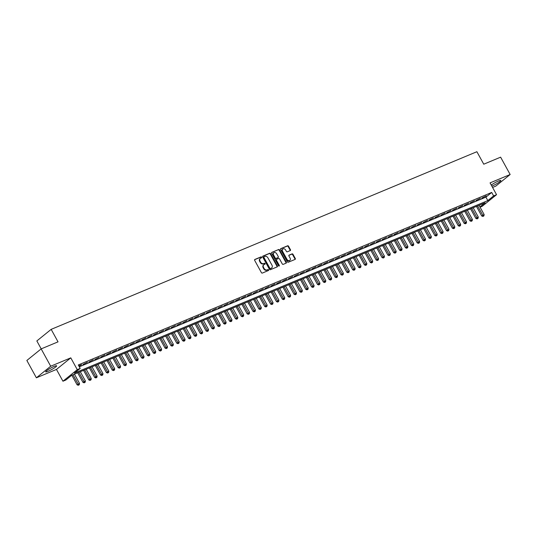 <?xml version="1.0" encoding="UTF-8"?>
<svg xmlns="http://www.w3.org/2000/svg" width="537" height="537" viewBox="0 0 537 537"><rect width="100%" height="100%" fill="white"/><g stroke="black" fill="none" stroke-linecap="round" stroke-linejoin="round"><path stroke-width="0.81" d="M261.653 257.203A0.55 0.43 51 0 0 260.989 256.894L254.867 259.445A0.785 0.611 51 0 0 254.666 260.364L261.405 272.621A0.785 0.611 51 0 0 262.358 273.065L268.473 270.507A0.55 0.43 51 0 0 267.95 269.554L267.158 269.889A2.51 1.967 51 0 1 264.117 268.473L263.553 267.453A2.51 1.967 51 0 1 263.821 264.734A2.51 1.967 51 0 1 264.197 264.506L264.989 264.177A0.55 0.43 51 0 0 264.466 263.224L263.674 263.553A2.51 1.967 51 0 1 260.633 262.143L260.076 261.123A2.51 1.967 51 0 1 260.338 258.404A2.51 1.967 51 0 1 260.72 258.176L261.512 257.847A0.55 0.43 51 0 0 261.653 257.203M261.324 257.921A0.55 0.43 51 0 0 260.599 257.203L254.605 259.707M268.285 270.588A0.55 0.43 51 0 0 267.56 269.869L267.158 269.889M264.808 264.251A0.55 0.43 51 0 0 264.083 263.539L263.674 263.553M491.845 186.124A6.236 0.866 151.2 0 0 492.348 185.923A6.236 0.866 151.2 0 0 498.148 182.842A6.236 0.866 151.2 0 0 500.833 180.479A6.236 0.866 151.2 0 0 498.39 181.043A6.236 0.866 151.2 0 0 491.248 185.043M54.183 366.395A6.236 0.866 151.2 0 0 48.39 369.476A6.236 0.866 151.2 0 0 45.705 371.839A6.236 0.866 151.2 0 0 48.149 371.275A6.236 0.866 151.2 0 0 53.948 368.194A6.236 0.866 151.2 0 0 56.633 365.831A6.236 0.866 151.2 0 0 54.183 366.395M290.235 250.591A0.785 0.611 51 0 0 290.436 249.671L288.544 246.228A0.785 0.611 51 0 0 287.59 245.792L280.804 248.624A0.785 0.611 51 0 0 280.603 249.544L287.335 261.801A0.785 0.611 51 0 0 288.288 262.244L295.082 259.405A0.785 0.611 51 0 0 295.283 258.485L293.001 254.33A0.785 0.611 51 0 0 292.047 253.894L289.141 255.102A0.785 0.611 51 0 0 288.94 256.028L290.074 258.089A2.101 1.645 51 0 1 289.852 260.358A2.101 1.645 51 0 1 286.993 259.371L282.556 251.303A2.101 1.645 51 0 1 282.777 249.027A2.101 1.645 51 0 1 285.637 250.014L286.375 251.363A0.785 0.611 51 0 0 287.322 251.799L290.235 250.591M79.308 366.798L485.904 197.133L491.711 192.441L493.617 195.911L496.55 194.683L482.233 206.262L480.071 207.168M41.168 348.889L50.7 366.227L36.382 377.806L26.85 360.461L41.168 348.889L58.03 341.854L51.163 329.362L476.89 151.716L483.756 164.201L500.618 157.166L510.15 174.512L490.066 182.889L496.55 194.683M36.382 377.806L56.466 369.429L70.783 357.85L50.7 366.227M70.783 357.85L77.268 369.644L80.201 368.416L74.395 373.114L487.811 200.603L493.617 195.911M491.711 192.441L78.295 364.952L80.201 368.416M270.641 253.699A0.785 0.611 51 0 0 269.695 253.256L262.902 256.095A0.785 0.611 51 0 0 262.7 257.015L269.44 269.272A0.785 0.611 51 0 0 270.386 269.708L277.179 266.876A0.785 0.611 51 0 0 277.381 265.956L270.641 253.699L270.252 254.014A0.785 0.611 51 0 0 269.305 253.571L262.64 256.35M271.85 252.356L278.643 249.524A0.785 0.611 51 0 1 279.589 249.967L286.328 262.224A0.785 0.611 51 0 1 286.127 263.143L283.221 264.358A0.785 0.611 51 0 1 282.274 263.915L279.542 258.941A0.785 0.611 51 0 0 278.589 258.505L276.662 259.311A0.785 0.611 51 0 0 276.461 260.23L279.307 265.406A0.55 0.43 51 0 1 278.502 265.741L271.648 253.276A0.785 0.611 51 0 1 271.85 252.356L271.635 252.531M492.57 187.453L495.832 186.091L510.15 174.512M78.952 366.153L81.644 364.65L78.785 365.845M87.511 362.2L83.027 364.455L87.511 362.2M93.378 359.756L88.887 362.005L93.378 359.756M99.238 357.306L94.754 359.562L99.238 357.306M105.104 354.863L100.614 357.112L105.104 354.863M110.964 352.413L106.48 354.662L110.964 352.413M116.831 349.97L112.347 352.218L116.831 349.97M122.698 347.52L118.207 349.768L122.698 347.52M128.558 345.076L124.074 347.325L128.558 345.076M134.425 342.626L129.934 344.875L134.425 342.626M140.285 340.183L135.801 342.431L140.285 340.183M146.151 337.733L141.667 339.981L146.151 337.733M152.018 335.283L147.527 337.538L152.018 335.283M157.878 332.839L153.394 335.088L157.878 332.839M163.745 330.389L159.254 332.645L163.745 330.389M169.605 327.946L165.121 330.195L169.605 327.946M175.471 325.496L170.988 327.751L175.471 325.496M181.338 323.052L176.848 325.301L181.338 323.052M187.198 320.602L182.714 322.858L187.198 320.602M193.065 318.159L188.574 320.408L193.065 318.159M198.925 315.709L194.441 317.958L198.925 315.709M204.792 313.266L200.308 315.514L204.792 313.266M210.658 310.816L206.168 313.064L210.658 310.816M216.518 308.372L212.034 310.621L216.518 308.372M222.385 305.922L217.901 308.171L222.385 305.922M228.245 303.472L223.761 305.728L228.245 303.472M234.112 301.029L229.628 303.277L234.112 301.029M239.979 298.579L235.488 300.834L239.979 298.579M245.839 296.135L241.355 298.384L245.839 296.135M251.705 293.685L247.221 295.941L251.705 293.685M257.565 291.242L253.081 293.491L257.565 291.242M263.432 288.792L258.948 291.047L263.432 288.792M269.299 286.349L264.808 288.597L269.299 286.349M275.159 283.898L270.675 286.147L275.159 283.898M281.026 281.455L276.542 283.704L281.026 281.455M286.886 279.005L282.402 281.254L286.886 279.005M292.752 276.562L288.268 278.81L292.752 276.562M298.619 274.112L294.128 276.36L298.619 274.112M304.479 271.668L299.995 273.917L304.479 271.668M310.346 269.218L305.862 271.467L310.346 269.218M316.206 266.768L311.722 269.024L316.206 266.768M322.072 264.325L317.589 266.574L322.072 264.325M327.939 261.875L323.449 264.13L327.939 261.875M333.799 259.431L329.315 261.68L333.799 259.431M339.666 256.981L335.182 259.237L339.666 256.981M345.526 254.538L341.042 256.787L345.526 254.538M351.393 252.088L346.909 254.343L351.393 252.088M357.259 249.645L352.769 251.893L357.259 249.645M363.119 247.195L358.635 249.443L363.119 247.195M368.986 244.751L364.502 247L368.986 244.751M374.846 242.301L370.362 244.55L374.846 242.301M380.713 239.858L376.229 242.106L380.713 239.858M386.58 237.408L382.089 239.656L386.58 237.408M392.44 234.964L387.956 237.213L392.44 234.964M398.306 232.514L393.822 234.763L398.306 232.514M404.166 230.064L399.682 232.32L404.166 230.064M410.033 227.621L405.549 229.87L410.033 227.621M415.9 225.171L411.409 227.426L415.9 225.171M421.76 222.727L417.276 224.976L421.76 222.727M427.627 220.277L423.143 222.533L427.627 220.277M433.487 217.834L429.003 220.083L433.487 217.834M439.353 215.384L434.869 217.633L439.353 215.384M445.22 212.941L440.729 215.189L445.22 212.941M451.08 210.491L446.596 212.739L451.08 210.491M456.947 208.047L452.463 210.296L456.947 208.047M462.807 205.597L458.323 207.846L462.807 205.597M468.673 203.154L464.19 205.403L468.673 203.154M474.54 200.704L470.05 202.952L474.54 200.704M480.4 198.254L475.916 200.509L480.4 198.254M481.783 198.059L486.267 195.81L481.783 198.059M51.163 329.362L36.845 340.941L41.201 348.869M479.95 206.96L485.106 202.791L71.689 375.303L65.883 379.995L62.95 381.223L77.268 369.644M56.466 369.429L62.95 381.223M485.904 197.133L487.811 200.603M260.156 258.572A2.51 1.967 51 0 0 259.948 258.713A2.51 1.967 51 0 0 259.686 261.438L260.076 261.123M263.291 263.868A2.51 1.967 51 0 1 260.25 262.459L259.686 261.438M263.64 264.909A2.51 1.967 51 0 0 263.432 265.05A2.51 1.967 51 0 0 263.17 267.768L263.553 267.453M266.768 270.198A2.51 1.967 51 0 1 263.727 268.789L263.17 267.768M277.052 266.929A0.785 0.611 51 0 0 276.991 266.271L270.252 254.014M264.056 256.78A0.55 0.43 51 0 0 263.915 257.424L269.829 268.185A0.55 0.43 51 0 0 270.494 268.493L271.333 268.144A2.51 1.967 51 0 0 271.709 267.916A2.51 1.967 51 0 0 271.977 265.197L267.929 257.841A2.51 1.967 51 0 0 264.889 256.431L264.056 256.78M263.909 256.901L263.667 257.095A0.55 0.43 51 0 0 263.526 257.74L263.915 257.424M271.507 268.057A2.51 1.967 51 0 1 271.326 268.232A2.51 1.967 51 0 1 270.943 268.46L270.111 268.809A0.55 0.43 51 0 1 269.446 268.5L263.526 257.74M271.588 252.618L278.643 249.524M286.006 263.197A0.785 0.611 51 0 0 285.946 262.533L279.206 250.276A0.785 0.611 51 0 0 278.253 249.839M276.273 259.619A0.785 0.611 51 0 0 276.072 260.539L278.918 265.714L279.307 265.406M278.992 266.077A0.55 0.43 51 0 0 278.918 265.714M276.703 253.786A2.101 1.645 51 0 0 273.843 252.793A2.101 1.645 51 0 0 273.622 255.068L275.186 257.914A0.785 0.611 51 0 0 276.139 258.357L278.065 257.552A0.785 0.611 51 0 0 278.267 256.626L276.703 253.786M273.669 252.974A2.101 1.645 51 0 0 273.461 253.108A2.101 1.645 51 0 0 273.239 255.384L273.622 255.068M277.891 257.693A0.785 0.611 51 0 1 277.676 257.861L275.75 258.666A0.785 0.611 51 0 1 274.803 258.223L273.239 255.384M282.596 249.202A2.101 1.645 51 0 0 282.388 249.343A2.101 1.645 51 0 0 282.167 251.611L282.556 251.303M289.644 260.499A2.101 1.645 51 0 1 289.463 260.673A2.101 1.645 51 0 1 286.604 259.686L282.167 251.611M294.954 259.458A0.785 0.611 51 0 0 294.894 258.8L292.611 254.645A0.785 0.611 51 0 0 291.658 254.202L288.879 255.364M290.108 250.638A0.785 0.611 51 0 0 290.047 249.98L288.154 246.543A0.785 0.611 51 0 0 287.208 246.1L280.536 248.886M71.83 375.242L77.086 384.801L79.516 383.405L74.435 374.155M72.965 374.772L78.697 384.969L78.308 385.284L79.281 384.727L78.697 384.969M79.516 383.405L79.281 384.727M78.308 385.284L77.086 384.801M77.697 372.799L82.946 382.351L85.383 380.961L80.295 371.711M78.832 372.322L84.557 382.525L84.175 382.834L85.148 382.277L84.557 382.525M85.383 380.961L85.148 382.277M84.175 382.834L82.946 382.351M83.557 370.349L88.813 379.907L91.243 378.511L86.162 369.261M84.692 369.872L90.424 380.075L90.035 380.391L91.008 379.834L90.424 380.075M91.243 378.511L91.008 379.834M90.035 380.391L88.813 379.907M89.424 367.905L94.673 377.457L97.11 376.068L92.022 366.818M90.558 367.429L96.291 377.632L95.901 377.941L96.875 377.383L96.291 377.632M97.11 376.068L96.875 377.383M95.901 377.941L94.673 377.457M95.284 365.455L100.54 375.014L102.976 373.618L97.888 364.368M96.425 364.979L102.151 375.182L101.768 375.497L102.742 374.94L102.151 375.182M102.976 373.618L102.742 374.94M101.768 375.497L100.54 375.014M101.151 363.012L106.407 372.564L108.836 371.174L103.755 361.925M102.285 362.535L108.018 372.738L107.628 373.047L108.602 372.49L108.018 372.738M108.836 371.174L108.602 372.49M107.628 373.047L106.407 372.564M107.017 360.562L112.267 370.121L114.703 368.724L109.615 359.475M108.152 360.085L113.884 370.288L113.495 370.604L114.468 370.047L113.884 370.288M114.703 368.724L114.468 370.047M113.495 370.604L112.267 370.121M112.877 358.112L118.133 367.67L120.563 366.281L115.482 357.031M114.012 357.642L119.744 367.845L119.355 368.154L120.328 367.597L119.744 367.845M120.563 366.281L120.328 367.597M119.355 368.154L118.133 367.67M118.744 355.669L123.993 365.227L126.43 363.831L121.342 354.581M119.879 355.192L125.611 365.395L125.222 365.71L126.195 365.153L125.611 365.395M126.43 363.831L126.195 365.153M125.222 365.71L123.993 365.227M124.604 353.218L129.86 362.777L132.297 361.381L127.209 352.138M125.745 352.749L131.471 362.952L131.088 363.26L132.062 362.703L131.471 362.952M132.297 361.381L132.062 362.703M131.088 363.26L129.86 362.777M130.471 350.775L135.727 360.334L138.157 358.938L133.075 349.688M131.605 350.299L137.338 360.502L136.948 360.817L137.922 360.26L137.338 360.502M138.157 358.938L137.922 360.26M136.948 360.817L135.727 360.334M136.338 348.325L141.587 357.884L144.023 356.487L138.935 347.244M137.472 347.855L143.204 358.051L142.815 358.367L143.788 357.81L143.204 358.051M144.023 356.487L143.788 357.81M142.815 358.367L141.587 357.884M142.198 345.882L147.453 355.44L149.883 354.044L144.802 344.794M143.332 345.405L149.064 355.608L148.675 355.924L149.648 355.366L149.064 355.608M149.883 354.044L149.648 355.366M148.675 355.924L147.453 355.44M148.064 343.432L153.314 352.99L155.75 351.594L150.662 342.344M149.199 342.962L154.931 353.158L154.542 353.474L155.515 352.916L154.931 353.158M155.75 351.594L155.515 352.916M154.542 353.474L153.314 352.99M153.924 340.988L159.18 350.54L161.617 349.151L156.529 339.901M155.065 340.512L160.791 350.715L160.409 351.03L161.382 350.466L160.791 350.715M161.617 349.151L161.382 350.466M160.409 351.03L159.18 350.54M159.791 338.538L165.047 348.097L167.477 346.701L162.396 337.451M160.925 338.068L166.658 348.265L166.269 348.58L167.242 348.023L166.658 348.265M167.477 346.701L167.242 348.023M166.269 348.58L165.047 348.097M165.658 336.095L170.907 345.647L173.344 344.257L168.256 335.007M166.792 335.618L172.525 345.821L172.135 346.13L173.109 345.573L172.525 345.821M173.344 344.257L173.109 345.573M172.135 346.13L170.907 345.647M171.518 333.645L176.774 343.203L179.204 341.807L174.122 332.557M172.652 333.168L178.385 343.371L177.995 343.687L178.969 343.13L178.385 343.371M179.204 341.807L178.969 343.13M177.995 343.687L176.774 343.203M177.385 331.201L182.634 340.753L185.07 339.364L179.982 330.114M178.519 330.725L184.251 340.928L183.862 341.237L184.835 340.68L184.251 340.928M185.07 339.364L184.835 340.68M183.862 341.237L182.634 340.753M183.245 328.751L188.5 338.31L190.937 336.914L185.849 327.664M184.386 328.275L190.111 338.478L189.729 338.793L190.702 338.236L190.111 338.478M190.937 336.914L190.702 338.236M189.729 338.793L188.5 338.31M189.111 326.301L194.367 335.86L196.797 334.47L191.716 325.221M190.246 325.831L195.978 336.034L195.589 336.343L196.562 335.786L195.978 336.034M196.797 334.47L196.562 335.786M195.589 336.343L194.367 335.86M194.978 323.858L200.227 333.417L202.664 332.02L197.576 322.771M196.112 323.381L201.845 333.584L201.456 333.9L202.429 333.343L201.845 333.584M202.664 332.02L202.429 333.343M201.456 333.9L200.227 333.417M200.838 321.408L206.094 330.967L208.524 329.577L203.442 320.327M201.972 320.938L207.705 331.141L207.316 331.45L208.289 330.893L207.705 331.141M208.524 329.577L208.289 330.893M207.316 331.45L206.094 330.967M206.705 318.965L211.954 328.523L214.391 327.127L209.302 317.877M207.839 318.488L213.572 328.691L213.182 329.006L214.156 328.449L213.572 328.691M214.391 327.127L214.156 328.449M213.182 329.006L211.954 328.523M212.565 316.515L217.821 326.073L220.257 324.677L215.169 315.434M213.706 316.045L219.432 326.248L219.049 326.556L220.022 325.999L219.432 326.248M220.257 324.677L220.022 325.999M219.049 326.556L217.821 326.073M218.431 314.071L223.687 323.63L226.117 322.234L221.036 312.984M219.566 313.595L225.298 323.798L224.909 324.113L225.882 323.556L225.298 323.798M226.117 322.234L225.882 323.556M224.909 324.113L223.687 323.63M224.298 311.621L229.547 321.18L231.984 319.784L226.896 310.534M225.433 311.151L231.165 321.348L230.776 321.663L231.749 321.106L231.165 321.348M231.984 319.784L231.749 321.106M230.776 321.663L229.547 321.18M230.158 309.178L235.414 318.736L237.844 317.34L232.763 308.09M231.293 308.701L237.025 318.904L236.636 319.22L237.609 318.656L237.025 318.904M237.844 317.34L237.609 318.656M236.636 319.22L235.414 318.736M236.025 306.728L241.274 316.286L243.711 314.89L238.623 305.64M237.159 306.258L242.892 316.454L242.502 316.77L243.476 316.212L242.892 316.454M243.711 314.89L243.476 316.212M242.502 316.77L241.274 316.286M241.885 304.284L247.141 313.836L249.577 312.447L244.489 303.197M243.026 303.808L248.752 314.011L248.369 314.32L249.343 313.762L248.752 314.011M249.577 312.447L249.343 313.762M248.369 314.32L247.141 313.836M247.752 301.834L253.008 311.393L255.437 309.997L250.356 300.747M248.886 301.358L254.619 311.561L254.229 311.876L255.203 311.319L254.619 311.561M255.437 309.997L255.203 311.319M254.229 311.876L253.008 311.393M253.618 299.391L258.868 308.943L261.304 307.553L256.216 298.303M254.753 298.914L260.485 309.117L260.096 309.426L261.069 308.869L260.485 309.117M261.304 307.553L261.069 308.869M260.096 309.426L258.868 308.943M259.478 296.941L264.734 306.499L267.164 305.103L262.083 295.853M260.62 296.464L266.345 306.667L265.956 306.983L266.936 306.426L266.345 306.667M267.164 305.103L266.936 306.426M265.956 306.983L264.734 306.499M265.345 294.498L270.594 304.049L273.031 302.66L267.95 293.41M266.48 294.021L272.212 304.224L271.823 304.533L272.796 303.976L272.212 304.224M273.031 302.66L272.796 303.976M271.823 304.533L270.594 304.049M271.205 292.047L276.461 301.606L278.898 300.21L273.81 290.96M272.346 291.571L278.072 301.774L277.689 302.089L278.663 301.532L278.072 301.774M278.898 300.21L278.663 301.532M277.689 302.089L276.461 301.606M277.072 289.597L282.328 299.156L284.758 297.767L279.676 288.517M278.206 289.128L283.939 299.331L283.549 299.639L284.523 299.082L283.939 299.331M284.758 297.767L284.523 299.082M283.549 299.639L282.328 299.156M282.939 287.154L288.188 296.713L290.624 295.316L285.536 286.067M284.073 286.677L289.805 296.88L289.416 297.196L290.389 296.639L289.805 296.88M290.624 295.316L290.389 296.639M289.416 297.196L288.188 296.713M288.799 284.704L294.054 294.263L296.484 292.866L291.403 283.623M289.94 284.234L295.665 294.437L295.283 294.746L296.256 294.189L295.665 294.437M296.484 292.866L296.256 294.189M295.283 294.746L294.054 294.263M294.665 282.261L299.915 291.819L302.351 290.423L297.27 281.173M295.8 281.784L301.532 291.987L301.143 292.303L302.116 291.745L301.532 291.987M302.351 290.423L302.116 291.745M301.143 292.303L299.915 291.819M300.525 279.811L305.781 289.369L308.218 287.973L303.13 278.73M301.666 279.341L307.392 289.544L307.01 289.852L307.983 289.295L307.392 289.544M308.218 287.973L307.983 289.295M307.01 289.852L305.781 289.369M306.392 277.367L311.648 286.926L314.078 285.53L308.997 276.28M307.526 276.891L313.259 287.094L312.87 287.409L313.843 286.852L313.259 287.094M314.078 285.53L313.843 286.852M312.87 287.409L311.648 286.926M312.259 274.917L317.508 284.476L319.945 283.08L314.857 273.83M313.393 274.447L319.126 284.644L318.736 284.959L319.71 284.402L319.126 284.644M319.945 283.08L319.71 284.402M318.736 284.959L317.508 284.476M318.119 272.474L323.375 282.026L325.805 280.636L320.723 271.386M319.26 271.997L324.986 282.2L324.603 282.516L325.576 281.952L324.986 282.2M325.805 280.636L325.576 281.952M324.603 282.516L323.375 282.026M323.986 270.024L329.241 279.582L331.671 278.186L326.59 268.936M325.12 269.554L330.852 279.75L330.463 280.066L331.436 279.508L330.852 279.75M331.671 278.186L331.436 279.508M330.463 280.066L329.241 279.582M329.846 267.58L335.101 277.132L337.538 275.743L332.45 266.493M330.987 267.104L336.712 277.307L336.33 277.616L337.303 277.058L336.712 277.307M337.538 275.743L337.303 277.058M336.33 277.616L335.101 277.132M335.712 265.13L340.968 274.689L343.398 273.293L338.317 264.043M336.847 264.654L342.579 274.857L342.19 275.172L343.163 274.615L342.579 274.857M343.398 273.293L343.163 274.615M342.19 275.172L340.968 274.689M341.579 262.687L346.828 272.239L349.265 270.849L344.177 261.6M342.713 262.21L348.446 272.413L348.057 272.722L349.03 272.165L348.446 272.413M349.265 270.849L349.03 272.165M348.057 272.722L346.828 272.239M347.439 260.237L352.695 269.796L355.125 268.399L350.043 259.149M348.58 259.76L354.306 269.963L353.923 270.279L354.897 269.722L354.306 269.963M355.125 268.399L354.897 269.722M353.923 270.279L352.695 269.796M353.306 257.794L358.562 267.345L360.992 265.956L355.91 256.706M354.44 257.317L360.173 267.52L359.783 267.829L360.757 267.272L360.173 267.52M360.992 265.956L360.757 267.272M359.783 267.829L358.562 267.345M359.166 255.343L364.422 264.902L366.858 263.506L361.77 254.256M360.307 254.867L366.033 265.07L365.65 265.385L366.623 264.828L366.033 265.07M366.858 263.506L366.623 264.828M365.65 265.385L364.422 264.902M365.032 252.893L370.288 262.452L372.718 261.063L367.637 251.813M366.167 252.424L371.899 262.627L371.51 262.935L372.483 262.378L371.899 262.627M372.718 261.063L372.483 262.378M371.51 262.935L370.288 262.452M370.899 250.45L376.148 260.009L378.585 258.612L373.497 249.363M372.034 249.974L377.766 260.177L377.377 260.492L378.35 259.935L377.766 260.177M378.585 258.612L378.35 259.935M377.377 260.492L376.148 260.009M376.759 248L382.015 257.559L384.445 256.162L379.364 246.919M377.9 247.53L383.626 257.733L383.243 258.042L384.217 257.485L383.626 257.733M384.445 256.162L384.217 257.485M383.243 258.042L382.015 257.559M382.626 245.557L387.882 255.115L390.312 253.719L385.23 244.469M383.76 245.08L389.493 255.283L389.103 255.599L390.077 255.041L389.493 255.283M390.312 253.719L390.077 255.041M389.103 255.599L387.882 255.115M388.486 243.107L393.742 252.665L396.178 251.269L391.09 242.026M389.627 242.637L395.353 252.833L394.97 253.149L395.944 252.591L395.353 252.833M396.178 251.269L395.944 252.591M394.97 253.149L393.742 252.665M394.353 240.663L399.609 250.222L402.038 248.826L396.957 239.576M395.487 240.187L401.22 250.39L400.83 250.705L401.804 250.148L401.22 250.39M402.038 248.826L401.804 250.148M400.83 250.705L399.609 250.222M400.219 238.213L405.469 247.772L407.905 246.376L402.817 237.126M401.354 237.743L407.086 247.94L406.697 248.255L407.67 247.698L407.086 247.94M407.905 246.376L407.67 247.698M406.697 248.255L405.469 247.772M406.079 235.77L411.335 245.322L413.765 243.932L408.684 234.682M407.221 235.293L412.946 245.496L412.564 245.812L413.537 245.248L412.946 245.496M413.765 243.932L413.537 245.248M412.564 245.812L411.335 245.322M411.946 233.32L417.202 242.878L419.632 241.482L414.551 232.232M413.081 232.85L418.813 243.046L418.424 243.362L419.397 242.805L418.813 243.046M419.632 241.482L419.397 242.805M418.424 243.362L417.202 242.878M417.806 230.876L423.062 240.428L425.499 239.039L420.411 229.789M418.947 230.4L424.673 240.603L424.29 240.912L425.264 240.354L424.673 240.603M425.499 239.039L425.264 240.354M424.29 240.912L423.062 240.428M423.673 228.426L428.929 237.985L431.359 236.589L426.277 227.339M424.807 227.95L430.54 238.153L430.15 238.468L431.124 237.911L430.54 238.153M431.359 236.589L431.124 237.911M430.15 238.468L428.929 237.985M429.54 225.983L434.789 235.535L437.225 234.145L432.137 224.896M430.674 225.506L436.406 235.709L436.017 236.018L436.99 235.461L436.406 235.709M437.225 234.145L436.99 235.461M436.017 236.018L434.789 235.535M435.4 223.533L440.655 233.092L443.085 231.695L438.004 222.446M436.541 223.056L442.266 233.259L441.884 233.575L442.857 233.018L442.266 233.259M443.085 231.695L442.857 233.018M441.884 233.575L440.655 233.092M441.266 221.083L446.522 230.642L448.952 229.252L443.871 220.002M442.401 220.613L448.133 230.816L447.744 231.125L448.717 230.568L448.133 230.816M448.952 229.252L448.717 230.568M447.744 231.125L446.522 230.642M447.126 218.64L452.382 228.198L454.819 226.802L449.731 217.552M448.267 218.163L453.993 228.366L453.611 228.681L454.584 228.124L453.993 228.366M454.819 226.802L454.584 228.124M453.611 228.681L452.382 228.198M452.993 216.189L458.249 225.748L460.679 224.352L455.598 215.109M454.127 215.72L459.86 225.923L459.471 226.231L460.444 225.674L459.86 225.923M460.679 224.352L460.444 225.674M459.471 226.231L458.249 225.748M458.86 213.746L464.109 223.305L466.546 221.909L461.458 212.659M459.994 213.27L465.727 223.473L465.337 223.788L466.311 223.231L465.727 223.473M466.546 221.909L466.311 223.231M465.337 223.788L464.109 223.305M464.72 211.296L469.976 220.855L472.406 219.458L467.324 210.215M465.861 210.826L471.587 221.029L471.204 221.338L472.177 220.781L471.587 221.029M472.406 219.458L472.177 220.781M471.204 221.338L469.976 220.855M470.587 208.853L475.842 218.411L478.272 217.015L473.191 207.765M471.721 208.376L477.453 218.579L477.064 218.895L478.037 218.337L477.453 218.579M478.272 217.015L478.037 218.337M477.064 218.895L475.842 218.411M476.447 206.403L481.702 215.961L484.139 214.565L479.051 205.315M477.588 205.933L483.313 216.129L482.931 216.445L483.904 215.887L483.313 216.129M484.139 214.565L483.904 215.887M482.931 216.445L481.702 215.961M260.599 257.203L260.989 256.894M267.56 269.869L267.95 269.554M264.083 263.539L264.466 263.224M260.25 262.459L260.633 262.143M263.727 268.789L264.117 268.473M276.991 266.271L277.381 265.956M269.305 253.571L269.695 253.256M269.446 268.5L269.829 268.185M270.111 268.809L270.494 268.493M270.943 268.46L271.333 268.144M279.206 250.276L279.589 249.967M285.946 262.533L286.328 262.224M276.072 260.539L276.461 260.23M274.803 258.223L275.186 257.914M275.75 258.666L276.139 258.357M277.676 257.861L278.065 257.552M286.604 259.686L286.993 259.371M291.658 254.202L292.047 253.894M292.611 254.645L293.001 254.33M294.894 258.8L295.283 258.485M287.208 246.1L287.59 245.792M288.154 246.543L288.544 246.228M290.047 249.98L290.436 249.671M259.948 258.713L260.338 258.404M263.432 265.05L263.821 264.734M263.586 257.142L263.976 256.834M271.326 268.232L271.709 267.916M276.152 259.693L276.542 259.378M273.461 253.108L273.843 252.793M277.797 257.794L278.186 257.478M282.388 249.343L282.777 249.027M289.463 260.673L289.852 260.358"/></g></svg>
